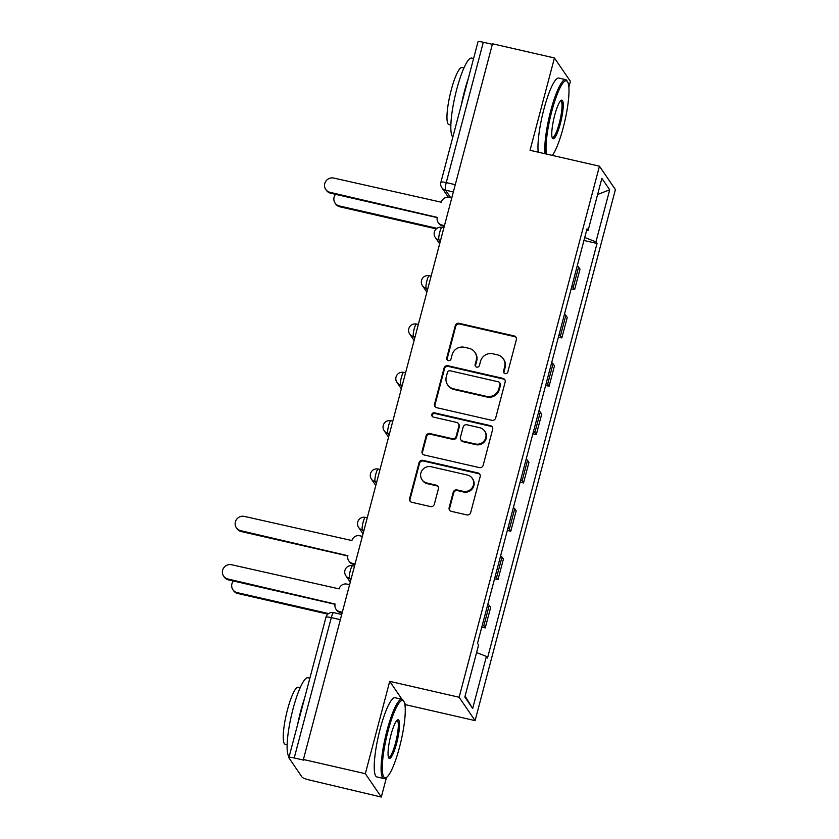 <?xml version="1.0" encoding="UTF-8"?>
<svg xmlns="http://www.w3.org/2000/svg" width="839" height="839" viewBox="0 0 839 839"><rect width="100%" height="100%" fill="white"/><g stroke="black" fill="none" stroke-linecap="round" stroke-linejoin="round"><path stroke-width="1.26" d="M505.13 373.617A2.234 2.16 -34.3 0 0 507.826 371.981L516.363 339.669A3.188 3.083 -34.3 0 0 514.108 335.925L459.122 323.33A3.188 3.083 -34.3 0 0 455.273 325.668L446.726 357.98A2.234 2.16 -34.3 0 0 448.309 360.602A2.234 2.16 -34.3 0 0 451.004 358.966L452.116 354.782A10.215 9.879 -34.3 0 1 464.46 347.283L469.043 348.342A10.215 9.879 -34.3 0 1 476.248 360.309L475.136 364.493A2.234 2.16 -34.3 0 0 476.72 367.115A2.234 2.16 -34.3 0 0 479.415 365.468L480.527 361.294A10.215 9.879 -34.3 0 1 492.871 353.796L497.454 354.845A10.215 9.879 -34.3 0 1 504.659 366.821L503.547 370.995A2.234 2.16 -34.3 0 0 505.13 373.617M449.148 507.626A3.188 3.083 -34.3 0 0 451.403 511.371L466.83 514.905A3.188 3.083 -34.3 0 0 470.679 512.556L480.16 476.678A3.188 3.083 -34.3 0 0 477.915 472.934L422.929 460.338A3.188 3.083 -34.3 0 0 419.07 462.677L409.589 498.565A3.188 3.083 -34.3 0 0 411.844 502.299L430.47 506.578A3.188 3.083 -34.3 0 0 434.329 504.229L438.388 488.875A3.188 3.083 -34.3 0 0 436.133 485.131L426.894 483.012A8.537 8.254 -34.3 0 1 422.185 470.228A8.537 8.254 -34.3 0 1 431.194 466.746L467.396 475.042A8.537 8.254 -34.3 0 1 472.116 487.826A8.537 8.254 -34.3 0 1 463.097 491.308L457.066 489.924A3.188 3.083 -34.3 0 0 453.207 492.273L449.148 507.626L449.61 508.308A3.188 3.083 -34.3 0 0 449.819 510.448M459.132 697.251L389.726 681.352L365.332 773.684L303.403 759.494L492.503 43.775L554.432 57.964L530.038 150.296L599.445 166.195L459.132 697.251L475.094 720.617L615.406 189.572L599.445 166.195M491.811 420.318A3.188 3.083 -34.3 0 0 495.671 417.979L505.151 382.091A3.188 3.083 -34.3 0 0 502.907 378.347L447.921 365.752A3.188 3.083 -34.3 0 0 444.062 368.09L434.581 403.978A3.188 3.083 -34.3 0 0 436.825 407.723L491.811 420.318M492.661 429.379L483.18 465.267A3.188 3.083 -34.3 0 1 479.321 467.606L424.335 455.011A3.188 3.083 -34.3 0 1 422.08 451.267L426.139 435.913A3.188 3.083 -34.3 0 1 429.998 433.574L452.294 438.682A3.188 3.083 -34.3 0 0 456.154 436.343L458.849 426.149A3.188 3.083 -34.3 0 0 456.594 422.416L433.385 417.088A2.234 2.16 -34.3 0 1 432.148 413.742A2.234 2.16 -34.3 0 1 434.508 412.83L490.406 425.646A3.188 3.083 -34.3 0 1 492.661 429.379M365.332 773.684L381.305 797.05L309.255 779.966A6.502 1.101 -165.2 0 1 302.103 777.176L288.931 757.9A6.502 1.101 -165.2 0 1 288.868 757.669L325.952 617.315A6.502 1.101 14.8 0 1 331.3 617.609L294.216 757.963A6.502 1.101 -165.2 0 0 288.868 757.669M568.863 87.141L570.405 81.331L554.432 57.964M405.143 706.805L405.698 704.718L475.094 720.617M381.305 797.05L386.496 777.396A39.664 7.509 102.9 0 0 399.469 747.434A39.664 7.509 102.9 0 0 403.884 701.509A39.664 7.509 102.9 0 0 388.111 730.811A39.664 7.509 102.9 0 0 386.506 777.386L385.384 778.12A40.639 7.687 -77.1 0 1 383.78 778.529A40.639 7.687 -77.1 0 1 387.031 730.391A40.639 7.687 -77.1 0 1 401.933 699.296A40.639 7.687 -77.1 0 1 403.202 700.366L403.884 701.509M303.403 759.494L303.865 760.176L294.216 757.963M455.273 184.674L446.233 182.608A6.502 1.101 14.8 0 0 440.884 182.304L477.968 41.95A6.502 1.101 14.8 0 1 483.316 42.244L446.233 182.608A6.502 1.227 102.9 0 0 445.53 190.159L450.753 197.805M492.357 44.32L483.316 42.244M571.82 286.361A14.955 2.527 14.8 0 1 573.205 287.504L578.606 267.054A14.955 2.527 -165.2 0 0 577.222 265.911M578.606 267.054L580.022 269.13L574.621 289.581L571.181 288.794M573.205 287.504L574.621 289.581M558.407 337.121L561.847 337.918L567.248 317.467L565.832 315.391A14.955 2.527 -165.2 0 0 564.458 314.247M559.057 334.698A14.955 2.527 14.8 0 1 560.431 335.831L561.847 337.918M545.644 385.458L549.084 386.244L554.485 365.794L553.058 363.717A14.955 2.527 -165.2 0 0 551.684 362.584M546.283 383.035A14.955 2.527 14.8 0 1 547.657 384.168L549.084 386.244M532.87 433.794L536.31 434.581L541.711 414.13L540.295 412.054A14.955 2.527 -165.2 0 0 538.911 410.921M533.51 431.361A14.955 2.527 14.8 0 1 534.883 432.505L536.31 434.581M520.096 482.131L523.536 482.918L528.937 462.467L527.521 460.391A14.955 2.527 -165.2 0 0 526.147 459.248M520.746 479.698A14.955 2.527 14.8 0 1 522.12 480.841L523.536 482.918M507.333 530.458L510.773 531.244L516.174 510.804L514.747 508.728A14.955 2.527 -165.2 0 0 513.374 507.585M507.973 528.035A14.955 2.527 14.8 0 1 509.346 529.168L510.773 531.244M494.559 578.795L497.999 579.581L503.4 559.131L501.984 557.054A14.955 2.527 -165.2 0 0 500.6 555.921M495.199 576.372A14.955 2.527 14.8 0 1 496.573 577.505L497.999 579.581M481.785 627.132L485.225 627.918L490.626 607.467L489.21 605.391A14.955 2.527 -165.2 0 0 487.837 604.248M482.425 624.698A14.955 2.527 14.8 0 1 483.809 625.842L485.225 627.918M586.608 230.389L588.118 230.41L601.878 178.361L609.701 189.803L595.942 241.852L584.741 237.489M476.583 652.585L486.41 656.413L487.511 658.017L597.032 243.457L595.942 241.852M486.41 656.413L472.661 708.462L464.837 697.02L478.597 644.971L477.496 643.366L587.027 228.806L588.118 230.41M389.726 681.352L401.996 699.317M404.503 702.977L405.698 704.718M583.954 240.457L597.032 243.457M609.701 189.803L597.62 194.491M465.079 696.118L472.661 708.462M504.113 373.072A2.234 2.16 -34.3 0 1 504.019 371.677L505.12 367.503A10.215 9.879 -34.3 0 0 503.778 359.501L503.316 358.819M474.905 352.307L475.367 352.988A10.215 9.879 -34.3 0 1 476.709 360.99L475.608 365.175A2.234 2.16 -34.3 0 0 475.703 366.559M516.153 337.519A3.188 3.083 -34.3 0 0 514.58 336.607L459.594 324.011A3.188 3.083 -34.3 0 0 455.734 326.35L447.197 358.662A2.234 2.16 -34.3 0 0 447.292 360.046M504.942 379.952A3.188 3.083 -34.3 0 0 503.369 379.029L448.383 366.433A3.188 3.083 -34.3 0 0 444.523 368.772L435.042 404.66A3.188 3.083 -34.3 0 0 435.252 406.81M499.992 384.461A2.234 2.16 -34.3 0 0 498.418 381.839L450.155 370.775A2.234 2.16 -34.3 0 0 447.449 372.422L446.285 376.826A10.215 9.879 -34.3 0 0 453.49 388.803L486.484 396.365A10.215 9.879 -34.3 0 0 498.827 388.866L499.992 384.461L500.464 385.143A2.234 2.16 -34.3 0 0 500.17 383.392L499.698 382.71M447.627 384.828L448.099 385.51A10.215 9.879 -34.3 0 0 453.951 389.485L453.49 388.803M500.464 385.143L499.299 389.548A10.215 9.879 -34.3 0 1 486.945 397.036L453.951 389.485M458.43 423.653L458.891 424.335A3.188 3.083 -34.3 0 1 459.311 426.831L456.626 437.025A3.188 3.083 -34.3 0 1 452.766 439.363L430.459 434.256A3.188 3.083 -34.3 0 0 426.611 436.595L422.552 451.948A3.188 3.083 -34.3 0 0 422.762 454.098M492.451 427.24A3.188 3.083 -34.3 0 0 490.878 426.327L434.969 413.512A2.234 2.16 -34.3 0 0 432.368 416.543M475.44 443.988A8.537 8.254 -34.3 0 0 484.638 431.036A8.537 8.254 -34.3 0 0 479.74 427.712L466.987 424.786A3.188 3.083 -34.3 0 0 463.128 427.135L460.433 437.318A3.188 3.083 -34.3 0 0 462.688 441.062L475.44 443.988L475.902 444.66A8.537 8.254 -34.3 0 0 485.099 431.707L484.638 431.036M460.852 439.825L461.314 440.506A3.188 3.083 -34.3 0 0 463.149 441.744L462.688 441.062M475.902 444.66L463.149 441.744M472.294 478.356L472.756 479.038A8.537 8.254 -34.3 0 1 463.558 491.99L457.528 490.605A3.188 3.083 -34.3 0 0 453.668 492.954L449.61 508.308M421.996 479.698L422.468 480.38A8.537 8.254 -34.3 0 0 427.366 483.694L426.894 483.012M438.178 486.725A3.188 3.083 -34.3 0 0 436.605 485.812L427.366 483.694M479.95 474.528A3.188 3.083 -34.3 0 0 478.377 473.616L423.391 461.02A3.188 3.083 -34.3 0 0 419.531 463.359L410.051 499.247A3.188 3.083 -34.3 0 0 410.261 501.386M335.548 194.333A7.478 7.236 -34.3 0 0 339.355 205.954L437.004 228.323M436.259 228.9L339.963 206.834A7.478 7.236 145.7 0 1 335.673 203.929L335.065 203.048M451.749 198.035L449.169 197.438A6.502 6.293 -34.3 0 0 441.304 202.209L333.817 178.078A7.478 7.236 -34.3 0 0 325.752 189.425A7.478 7.236 -34.3 0 0 330.052 192.33L437.297 217.395A6.502 6.293 -34.3 0 0 441.88 225.02L442.489 225.901A6.502 6.293 145.7 0 1 438.755 223.373L438.147 222.492M444.271 226.31L442.489 225.901M437.234 217.637L330.65 193.211A7.478 7.236 145.7 0 1 326.361 190.306L325.752 189.425M444.46 225.607L441.88 225.02M552.419 155.425A39.664 7.509 102.9 0 0 563.189 127.769A39.664 7.509 102.9 0 0 567.615 81.844A39.664 7.509 102.9 0 0 551.831 111.147A39.664 7.509 102.9 0 0 546.43 154.051M545.088 153.747A40.639 7.687 -77.1 0 1 550.762 110.727A40.639 7.687 -77.1 0 1 565.654 79.632A40.639 7.687 -77.1 0 1 566.923 80.701L567.615 81.844M554.673 115.3A19.832 3.755 -77.1 0 1 561.155 100.323A19.832 3.755 -77.1 0 1 560.347 123.616A19.832 3.755 -77.1 0 1 552.461 138.267A19.832 3.755 -77.1 0 1 554.673 115.3M552.156 137.544A18.857 3.566 102.9 0 0 552.366 137.627A18.857 3.566 102.9 0 0 559.277 123.197A18.857 3.566 102.9 0 0 560.788 100.858A18.857 3.566 102.9 0 0 560.557 100.848M452.85 136.998A40.639 7.687 -77.1 0 1 456.773 89.196A40.639 7.687 -77.1 0 1 471.665 58.09L473.584 58.531M461.471 104.351A40.639 7.687 -77.1 0 1 464.554 90.979A40.639 7.687 -77.1 0 1 468.288 78.572M450.847 125.042L448.896 124.592A29.26 5.537 -77.1 0 1 451.246 89.941A29.26 5.537 -77.1 0 1 461.964 67.55L463.925 67.99M538.239 152.174A40.639 7.687 -77.1 0 1 543.913 109.164A40.639 7.687 -77.1 0 1 558.805 78.058L565.654 79.632M390.943 734.974A19.832 3.755 -77.1 0 1 397.424 719.988A19.832 3.755 -77.1 0 1 396.627 743.281A19.832 3.755 -77.1 0 1 388.73 757.932A19.832 3.755 -77.1 0 1 390.943 734.974M388.426 757.208A18.857 3.566 102.9 0 0 388.646 757.292A18.857 3.566 102.9 0 0 395.557 742.861A18.857 3.566 102.9 0 0 397.067 720.533A18.857 3.566 102.9 0 0 396.837 720.512M289.13 756.663A40.639 7.687 -77.1 0 1 293.052 708.861A40.639 7.687 -77.1 0 1 307.944 677.755L309.864 678.195M297.751 724.026A40.639 7.687 -77.1 0 1 300.823 710.643A40.639 7.687 -77.1 0 1 304.567 698.237M287.127 744.707L285.176 744.256A29.26 5.537 -77.1 0 1 287.515 709.605A29.26 5.537 -77.1 0 1 298.244 687.214L300.205 687.665M383.78 778.529L376.931 776.956A40.639 7.687 -77.1 0 1 380.182 728.829A40.639 7.687 -77.1 0 1 395.085 697.723L401.933 699.296M362.354 536.373L359.774 535.785A6.502 6.293 -34.3 0 0 351.908 540.547L244.422 516.415A7.478 7.236 -34.3 0 0 236.367 527.762A7.478 7.236 -34.3 0 0 240.657 530.668L347.902 555.733A6.502 6.293 -34.3 0 0 352.485 563.357L353.093 564.238A6.502 6.293 145.7 0 1 349.36 561.711L348.762 560.83M354.887 564.647L353.093 564.238M347.839 555.974L241.265 531.548A7.478 7.236 145.7 0 1 236.965 528.643L236.367 527.762M355.065 563.944L352.485 563.357M233.378 581.008A7.478 7.236 -34.3 0 0 237.196 592.628L328.615 613.571M327.871 614.148L237.804 593.509A7.478 7.236 145.7 0 1 233.504 590.604L232.906 589.723M349.58 584.71L347 584.112A6.502 6.293 -34.3 0 0 339.145 588.884L231.648 564.752A7.478 7.236 -34.3 0 0 223.594 576.089A7.478 7.236 -34.3 0 0 227.883 579.004L335.128 604.07A6.502 6.293 -34.3 0 0 339.722 611.694L340.319 612.575A6.502 6.293 145.7 0 1 336.596 610.047L335.988 609.166M342.113 612.984L340.319 612.575M335.076 604.311L228.491 579.885A7.478 7.236 145.7 0 1 224.202 576.98L223.594 576.089M342.302 612.281L339.722 611.694M453.354 191.953L445.53 190.159A6.502 6.293 -34.3 0 1 441.796 187.632L448.414 197.312M496.573 577.505L501.984 557.054M509.346 529.168L514.747 508.728M522.12 480.841L527.521 460.391M534.883 432.505L540.295 412.054M547.657 384.168L553.058 363.717M560.431 335.831L565.832 315.391M483.809 625.842L489.21 605.391M351.184 578.627L349.59 578.26L350.817 580.053M363.958 530.29L362.364 529.923L363.581 531.716M376.732 481.964L375.138 481.596L376.354 483.379M389.495 433.627L387.901 433.26L389.128 435.042M402.269 385.29L400.675 384.923L401.891 386.716M415.043 336.953L413.449 336.586L414.665 338.379M427.817 288.626L426.212 288.259L427.439 290.042M440.58 240.29L438.986 239.923L440.202 241.705M443.883 227.799L442.069 227.39A6.502 1.227 102.9 0 0 439.552 232.906A6.502 1.227 102.9 0 0 438.986 239.923A6.502 6.293 145.7 0 1 435.252 237.395L439.646 243.824M431.11 276.136L429.306 275.716A6.502 1.227 102.9 0 0 426.778 281.243A6.502 1.227 102.9 0 0 426.212 288.259A6.502 6.293 145.7 0 1 422.478 285.732L426.873 292.161M418.336 324.473L416.532 324.053A6.502 1.227 102.9 0 0 414.015 329.57A6.502 1.227 102.9 0 0 413.449 336.586A6.502 6.293 145.7 0 1 409.715 334.058L414.109 340.498M405.573 372.799L403.758 372.39A6.502 1.227 102.9 0 0 401.241 377.907A6.502 1.227 102.9 0 0 400.675 384.923A6.502 6.293 145.7 0 1 396.941 382.395L401.336 388.824M392.799 421.136L390.995 420.727A6.502 1.227 102.9 0 0 388.467 426.243A6.502 1.227 102.9 0 0 387.901 433.26A6.502 6.293 145.7 0 1 384.168 430.732L388.562 437.161M380.025 469.473L378.221 469.053A6.502 1.227 102.9 0 0 375.704 474.57A6.502 1.227 102.9 0 0 375.138 481.596A6.502 6.293 145.7 0 1 371.404 479.069L375.799 485.498M367.262 517.81L365.447 517.39A6.502 1.227 102.9 0 0 362.93 522.907A6.502 1.227 102.9 0 0 362.364 529.923A6.502 6.293 145.7 0 1 358.631 527.395L363.025 533.835M354.488 566.136L352.684 565.727A6.502 1.227 102.9 0 0 350.157 571.244A6.502 1.227 102.9 0 0 349.59 578.26A6.502 6.293 145.7 0 1 345.857 575.732L350.251 582.161M340.34 619.685L331.3 617.609A6.502 1.227 102.9 0 1 333.691 612.638A6.502 6.502 0 0 0 325.952 617.315M505.12 367.503L504.659 366.821M475.608 365.175L475.136 364.493M476.709 360.99L476.248 360.309M447.197 358.662L446.726 357.98M455.734 326.35L455.273 325.668M459.594 324.011L459.122 323.33M514.58 336.607L514.108 335.925M504.019 371.677L503.547 370.995M435.042 404.66L434.581 403.978M444.523 368.772L444.062 368.09M448.383 366.433L447.921 365.752M503.369 379.029L502.907 378.347M486.945 397.036L486.484 396.365M499.299 389.548L498.827 388.866M422.552 451.948L422.08 451.267M426.611 436.595L426.139 435.913M430.459 434.256L429.998 433.574M452.766 439.363L452.294 438.682M456.626 437.025L456.154 436.343M459.311 426.831L458.849 426.149M434.969 413.512L434.508 412.83M490.878 426.327L490.406 425.646M453.668 492.954L453.207 492.273M457.528 490.605L457.066 489.924M463.558 491.99L463.097 491.308M436.605 485.812L436.133 485.131M410.051 499.247L409.589 498.565M419.531 463.359L419.07 462.677M423.391 461.02L422.929 460.338M478.377 473.616L477.915 472.934M339.963 206.834L339.355 205.954M330.052 192.33L330.65 193.211M240.657 530.668L241.265 531.548M237.804 593.509L237.196 592.628M227.883 579.004L228.491 579.885M442.069 227.39A6.502 6.502 0 0 0 435.252 237.395M429.306 275.716A6.502 6.502 0 0 0 422.478 285.732M416.532 324.053A6.502 6.502 0 0 0 409.715 334.058M403.758 372.39A6.502 6.502 0 0 0 396.941 382.395M390.995 420.727A6.502 6.502 0 0 0 384.168 430.732M378.221 469.053A6.502 6.502 0 0 0 371.404 479.069M365.447 517.39A6.502 6.502 0 0 0 358.631 527.395M352.684 565.727A6.502 6.502 0 0 0 345.857 575.732M341.714 614.473L333.691 612.638M440.884 182.304A6.502 6.502 0 0 0 441.796 187.632"/></g></svg>

